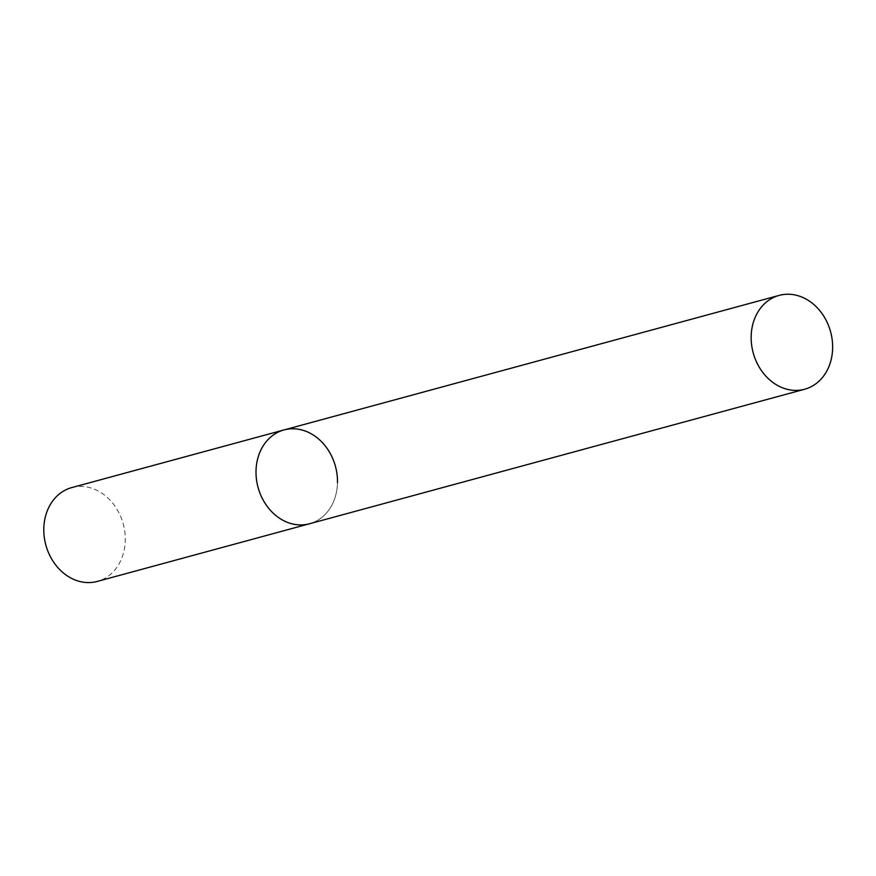 <?xml version="1.0" encoding="UTF-8"?>
<svg xmlns="http://www.w3.org/2000/svg" width="876" height="876" viewBox="0 0 876 876"><rect width="100%" height="100%" fill="white"/><g stroke="black" fill="none" stroke-linecap="round" stroke-linejoin="round"><path stroke-width="0.66" stroke-dasharray="4.38 3.29" d="M71.788 487.582A48.618 40.099 -105.2 0 1 125.268 540.273A48.618 40.099 -105.2 0 1 97.28 581.423M337.479 482.61A48.618 40.099 -105.2 0 1 309.491 523.76A48.618 40.099 74.8 0 0 337.041 474.442A48.618 40.099 74.8 0 0 297.665 429.109A48.618 40.099 74.8 0 0 283.999 429.93"/><path stroke-width="1.31" d="M804.65 389.24A48.618 40.099 74.8 0 0 832.2 339.91A48.618 40.099 74.8 0 0 792.813 294.577A48.618 40.099 74.8 0 0 779.147 295.398A48.618 40.099 74.8 0 0 751.597 344.728A48.618 40.099 74.8 0 0 790.984 390.05A48.618 40.099 74.8 0 0 804.65 389.24L97.28 581.423A48.618 40.099 -105.2 0 1 43.8 528.732A48.618 40.099 -105.2 0 1 71.788 487.582L283.999 429.93A48.618 40.099 74.8 0 0 256.449 479.249A48.618 40.099 74.8 0 0 295.825 524.582A48.618 40.099 74.8 0 0 309.491 523.76A48.618 40.099 -105.2 0 1 256.011 471.08A48.618 40.099 -105.2 0 1 283.999 429.93A48.618 40.099 -105.2 0 1 337.479 482.61M283.999 429.93L779.147 295.398"/></g></svg>
